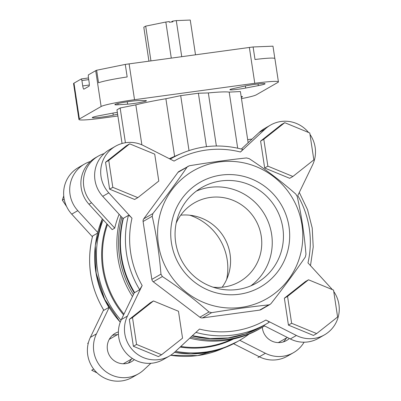 <?xml version="1.0" encoding="UTF-8"?>
<svg xmlns="http://www.w3.org/2000/svg" width="401" height="401" viewBox="0 0 401 401"><rect width="100%" height="100%" fill="white"/><g stroke="black" fill="none" stroke-linecap="round" stroke-linejoin="round"><path stroke-width="0.6" d="M171.152 22.04L172.821 21.078L172.931 21.794L169.392 22.281L169.287 21.564L165.829 22.035L171.282 58.115M181.738 56.686L176.285 20.606L190.254 20.05L195.513 54.807M172.821 21.078L176.285 20.606M148.936 61.168L143.804 27.218L145.693 26.135L165.829 22.035M117.894 115.984L102.581 118.074A29.078 2.18 -8.6 0 1 78.942 119.483L75.418 96.19A29.078 2.18 -8.6 0 1 75.443 96.065L73.548 83.523A29.078 2.18 -8.6 0 1 73.979 83.162L81.328 78.937L81.919 80.546L88.721 79.619M81.919 80.546L82.731 85.919A3.634 0.687 -97.8 0 0 83.859 89.157A3.634 0.687 -97.8 0 0 83.909 89.137L89.022 86.2A3.634 0.687 -97.8 0 0 89.122 82.25L88.305 76.872L88.355 74.897L95.704 70.671A29.078 2.18 -8.6 0 1 96.646 70.245L125.272 64.416A29.078 2.18 -8.6 0 1 129.112 63.874L249.362 47.458A29.078 2.18 -8.6 0 1 253.111 46.967L272.976 46.175L274.835 58.476M81.328 78.937L88.471 77.964M78.942 119.483A29.078 2.18 -8.6 0 1 79.398 118.997L101.127 106.511A29.078 2.18 -8.6 0 1 134.53 99.709L254.78 83.293A29.078 2.18 -8.6 0 1 278.419 81.884A29.078 2.18 -8.6 0 1 277.963 82.37L256.239 94.857A29.078 2.18 -8.6 0 1 241.472 98.631M96.646 70.245L98.541 82.786A29.078 2.18 -8.6 0 1 127.172 76.962L125.272 64.416M253.111 46.967L255.006 59.508A29.078 2.18 -8.6 0 1 274.901 58.591L278.419 81.884M141.874 144.841L135.829 104.851A52.701 3.95 -8.6 0 1 165.894 98.731L174.59 156.21M216.36 145.984L208.34 92.937A52.701 3.95 -8.6 0 1 229.202 92.11L237.678 148.139M248.144 142.721L240.405 91.558L229.202 92.11M208.34 92.937L198.385 93.233L180.701 95.649L165.894 98.731M206.465 146.656L198.385 93.233M189.006 150.535L180.701 95.649M125.413 142.746L120.155 107.974L116.957 109.809L122.049 143.483M135.829 104.851L120.155 107.974M103.212 219.803A96.32 94.32 60.1 0 0 121.042 320.224M175.613 351.296A96.32 94.32 60.1 0 0 239.222 340.584A96.32 94.32 60.1 0 0 249.066 334.053M114.731 228.134L91.538 202.766A30.351 29.719 -119.9 0 1 98.19 156.179L95.633 157.648A30.351 29.719 -119.9 0 0 88.982 204.234L112.175 229.608L114.731 228.134A91.774 89.869 -119.9 0 1 119.132 214.289M120.841 216.154A96.32 94.32 60.1 0 0 132.46 296.534M189.748 338.138A96.32 94.32 60.1 0 0 259.668 328.83L264.58 325.918M98.19 156.179A30.351 29.719 -119.9 0 1 104.14 153.593M287.332 337.442L279.342 342.038A14.085 13.789 -119.9 0 1 278.244 342.604M109.207 339.447A14.085 13.789 -119.9 0 1 110.245 338.78L118.415 334.083M132.455 358.509L124.285 363.201A14.085 13.789 -119.9 0 1 123.187 363.767M134.661 292.605L134.571 292.6C120.806 269.231 117.067 244.485 123.358 218.36L123.418 218.274A95.413 93.428 60.1 0 0 134.661 292.605L139.668 289.722L142.165 285.512L127.428 316.063L121.358 319.552L134.45 292.404M123.418 218.274L128.43 215.392C129.122 215.467 130.31 216.405 131.989 218.219L108.791 192.846A30.351 29.719 -119.9 0 1 115.443 146.265A30.351 29.719 -119.9 0 1 143.568 145.633L174.064 161.082A91.774 89.869 60.1 0 1 240.48 152.014L265.166 129.032A30.351 29.719 -119.9 0 1 270.5 125.097A30.351 29.719 -119.9 0 1 308.564 132.485M333.747 291.492A30.351 29.719 -119.9 0 1 324.509 334.835A30.351 29.719 -119.9 0 1 296.389 335.467L265.888 320.018C268.053 321.126 269.121 321.898 269.086 322.329L266.886 323.637A95.413 93.428 60.1 0 0 269.086 322.329M103.794 310.289C90.03 286.915 86.29 262.174 92.581 236.049L92.641 235.963A95.413 93.428 60.1 0 0 103.884 310.294L103.794 310.284M103.884 310.294L108.897 307.417A95.413 93.428 60.1 0 1 95.102 247.452M92.641 235.963L97.528 233.156M304.093 342.203A30.351 29.719 -119.9 0 1 293.517 352.649L287.447 356.138A30.351 29.719 -119.9 0 1 259.322 356.77L233.547 343.712M150.861 363.301L143.794 369.882A30.351 29.719 -119.9 0 1 138.46 373.817L132.39 377.306A30.351 29.719 -119.9 0 1 97.007 372.81A30.351 29.719 -119.9 0 1 90.365 337.366L103.588 309.953M92.4 236.76L71.729 214.149A30.351 29.719 -119.9 0 1 78.38 167.568L84.451 164.079A30.351 29.719 -119.9 0 1 90.405 161.493M242.946 149.488L240.48 152.014M313.452 335.421L288.429 325.111L284.364 298.209L305.316 281.622L308.514 279.788L333.537 290.098L337.602 316.996L316.65 333.582L313.452 335.421M158.395 356.584L133.373 346.274L129.307 319.376L150.26 302.79L153.458 300.956L178.48 311.266L182.545 338.163L161.593 354.75L158.395 356.584M289.692 178.305L264.67 167.994L260.6 141.097L281.557 124.51L284.75 122.676L309.772 132.987L313.843 159.884L292.885 176.47L289.692 178.305M134.636 199.472L109.613 189.162L105.543 162.265L126.5 145.678L129.693 143.844L154.721 154.154L158.786 181.051L137.834 197.638L134.636 199.472M265.888 320.018A91.774 89.869 60.1 0 1 199.472 329.081L174.786 352.068A30.351 29.719 -119.9 0 1 169.453 356.003A30.351 29.719 -119.9 0 1 134.074 351.507A30.351 29.719 -119.9 0 1 127.428 316.063M309.983 134.38A30.351 29.719 -119.9 0 1 312.524 165.037L297.788 195.583A91.774 89.869 60.1 0 1 307.968 262.881L331.161 288.249A30.351 29.719 -119.9 0 1 332.324 289.597M269.988 304.474L260.926 309.682A3.634 3.559 -119.9 0 1 259.653 310.113L202.52 317.913A3.634 3.559 -119.9 0 1 199.858 317.206L153.267 281.788A3.634 3.559 -119.9 0 1 151.849 279.392L143.097 221.502A3.634 3.559 -119.9 0 1 143.748 218.826L177.959 172.375A3.634 3.559 -119.9 0 1 179.031 171.412L189.407 165.748C209.743 162.405 228.786 159.804 246.545 157.949L249.201 158.656C266.028 169.723 281.557 181.528 295.793 194.074L297.211 196.47C301.422 215.021 304.339 234.319 305.968 254.359L305.316 257.036C295.201 271.778 283.798 287.261 271.106 303.487L269.983 304.459L268.765 304.88C251.011 306.735 231.968 309.336 211.628 312.68L208.971 311.968C194.731 299.422 179.197 287.612 162.38 276.55L160.961 274.159C159.332 254.119 156.415 234.821 152.205 216.264L152.856 213.588C165.553 197.362 176.956 181.879 187.066 167.137L188.099 166.215M97.709 232.44L77.799 210.66A30.351 29.719 -119.9 0 1 84.451 164.079M247.693 139.733A30.351 29.719 -119.9 0 1 252.028 139.102M289.342 338.464A16.356 16.015 -119.9 0 1 286.545 340.514A16.356 16.015 -119.9 0 1 262.475 328.509A16.356 16.015 -119.9 0 1 262.339 327.286M286.399 337.978A16.356 16.015 -119.9 0 1 283.312 341.918M293.517 352.649A30.351 29.719 -119.9 0 1 265.392 353.281L239.738 340.284M138.46 373.817A30.351 29.719 -119.9 0 1 103.082 369.321A30.351 29.719 -119.9 0 1 96.435 333.878L109.167 307.487M134.305 359.617A16.356 16.015 -119.9 0 1 131.488 361.682A16.356 16.015 -119.9 0 1 107.423 349.677A16.356 16.015 -119.9 0 1 115.187 333.321A16.356 16.015 -119.9 0 1 118.39 331.928M112.345 335.411A16.356 16.015 -119.9 0 1 117.308 334.725M131.343 359.146A16.356 16.015 -119.9 0 1 128.255 363.085M241.372 149.022L259.096 132.52A30.351 29.719 -119.9 0 1 264.429 128.586L270.5 125.097M123.247 218.791L102.721 196.335A30.351 29.719 -119.9 0 1 109.373 149.753L115.443 146.265M169.453 356.003L163.382 359.491A30.351 29.719 -119.9 0 1 128.004 354.995A30.351 29.719 -119.9 0 1 121.358 319.552M324.509 334.835L318.439 338.324A30.351 29.719 -119.9 0 1 290.314 338.955L263.693 325.472M289.001 226.645A60.426 59.168 60.1 0 0 193.001 187.092A60.426 59.168 60.1 0 0 208.605 290.279A60.426 59.168 60.1 0 0 289.001 226.645M301.963 224.876A73.749 72.215 60.1 0 0 232.786 161.408A73.749 72.215 60.1 0 0 159.403 217.131A73.749 72.215 60.1 0 0 227.618 307.938A73.749 72.215 60.1 0 0 301.963 224.876M66.636 206.59L62.35 200.154L63.734 195.863M62.35 200.154L64.175 199.102M97.097 372.895L91.704 370.228L93.679 369.09M87.634 343.331L88.335 342.93M257.963 357.582L259.352 356.785M137.834 197.638L112.806 187.327L109.613 189.162M112.806 187.327L108.741 160.43L105.543 162.265M108.741 160.43L129.693 143.844M292.885 176.47L267.863 166.159L264.67 167.994M267.863 166.159L263.798 139.262L260.6 141.097M263.798 139.262L284.75 122.676M161.593 354.75L136.571 344.439L133.373 346.274M136.571 344.439L132.5 317.542L129.307 319.376M132.5 317.542L153.458 300.956M316.65 333.582L291.627 323.271L288.429 325.111M291.627 323.271L287.557 296.374L284.364 298.209M287.557 296.374L308.514 279.788M138.606 100.601L145.207 100.581A10.902 0.817 -8.6 0 1 146.435 100.771A10.902 0.817 -8.6 0 1 139.568 102.581A10.902 0.817 -8.6 0 1 127.633 104.16L118.1 104.776A12.722 0.952 -8.6 0 1 114.876 104.631A12.722 0.952 -8.6 0 1 124.39 102.25A12.722 0.952 -8.6 0 1 138.606 100.601M117.623 114.21L113.267 115.167A12.722 0.952 -8.6 0 1 99.804 117.358A12.722 0.952 -8.6 0 1 92.285 117.613A12.722 0.952 -8.6 0 1 99.037 115.734L111.684 113.328A10.902 0.817 -8.6 0 1 117.348 112.38M233.482 88.531L244.094 86.205A12.722 0.952 -8.6 0 1 257.557 84.015A12.722 0.952 -8.6 0 1 265.081 83.754A12.722 0.952 -8.6 0 1 258.324 85.634L245.683 88.045A10.902 0.817 -8.6 0 1 229.908 89.694A10.902 0.817 -8.6 0 1 233.482 88.531M241.156 96.521A12.722 0.952 -8.6 0 1 242.485 96.741A12.722 0.952 -8.6 0 1 241.282 97.343M150.946 60.892L145.693 26.135M226.68 279.352A55.047 53.904 60.1 0 0 227.202 259.873A55.047 53.904 60.1 0 0 189.823 215.227M222.154 287.226A45.433 44.491 60.1 0 0 230.054 254.134A45.433 44.491 60.1 0 0 180.736 215.177M213.066 287.176A45.433 44.491 60.1 0 0 239.683 281.627A45.433 44.491 60.1 0 0 261.252 236.199A45.433 44.491 60.1 0 0 194.405 202.846A45.433 44.491 60.1 0 0 176.209 223.051M250.896 285.818A55.047 53.904 60.1 0 0 271.627 234.339A55.047 53.904 60.1 0 0 196.42 191.051M282.82 227.903A55.047 53.904 60.1 0 0 201.823 187.488A55.047 53.904 60.1 0 0 182.52 262.079A55.047 53.904 60.1 0 0 256.69 282.941A55.047 53.904 60.1 0 0 282.82 227.903M82.731 85.919L89.313 85.022M79.398 118.997L73.979 83.162M101.127 106.511L95.704 70.671M134.53 99.709L129.112 63.874M254.78 83.293L249.362 47.458M106.942 223.878A92.265 90.345 60.1 0 0 123.583 314.935M180.149 347.071A92.265 90.345 60.1 0 0 233.608 338.935M107.493 224.485A91.774 89.869 60.1 0 0 123.984 314.103M180.816 346.454A91.774 89.869 60.1 0 0 231.482 339.381M192.39 335.677A95.413 93.428 60.1 0 0 261.873 326.514L266.886 323.637A95.413 93.428 60.1 0 1 195.914 332.394M128.43 215.392A95.413 93.428 60.1 0 0 139.668 289.722M131.989 218.219A91.774 89.869 60.1 0 0 142.165 285.512M170.676 355.261A95.413 93.428 60.1 0 0 223.447 348.138L197.623 355.592L170.636 355.286M102.345 218.851A96.32 94.32 60.1 0 0 120.255 322.138M174.485 352.344A96.32 94.32 60.1 0 0 237.567 341.537L239.222 340.584M121.894 217.307A96.32 94.32 60.1 0 0 133.433 294.514M190.906 337.061A96.32 94.32 60.1 0 0 261.322 327.883M123.032 218.555A95.253 93.278 60.1 0 0 134.24 292.845M192.139 335.913A95.253 93.278 60.1 0 0 240.169 335.517M171.793 158.195A95.413 93.428 60.1 0 0 170.209 159.127L171.793 158.195C194.229 145.748 217.964 142.836 243.006 149.468M77.799 210.66L71.729 214.149M265.392 353.281L259.322 356.77M96.435 333.878L90.365 337.366M265.166 129.032L259.096 132.52M108.791 192.846L102.721 196.335M296.389 335.467L290.314 338.955M187.066 167.137L177.959 172.375M152.856 213.588L143.748 218.826M152.205 216.264L143.097 221.502M160.961 274.159L151.849 279.392M162.38 276.55L153.267 281.788M208.971 311.968L199.858 317.206M211.628 312.68L202.52 317.913M268.765 304.88L259.653 310.113M88.982 204.234L91.538 202.766M118.1 104.776L117.909 103.533M127.633 104.16L127.272 101.789M113.267 115.167L112.957 113.092M245.683 88.045L245.362 85.934M258.324 85.634L258.069 83.954M310.489 265.637L313.221 246.951L312.214 228.024L307.512 209.613L299.301 192.45M102.325 218.831L95.318 245.367L96.12 272.946L104.661 299.286L120.23 322.214M174.455 352.369L190.766 353.872L207.041 352.529L222.796 348.374L237.567 341.537M169.342 158.686L179.437 154.265M261.873 326.514L245.562 333.878L228.114 337.938L210.159 338.554L192.36 335.707"/></g></svg>

